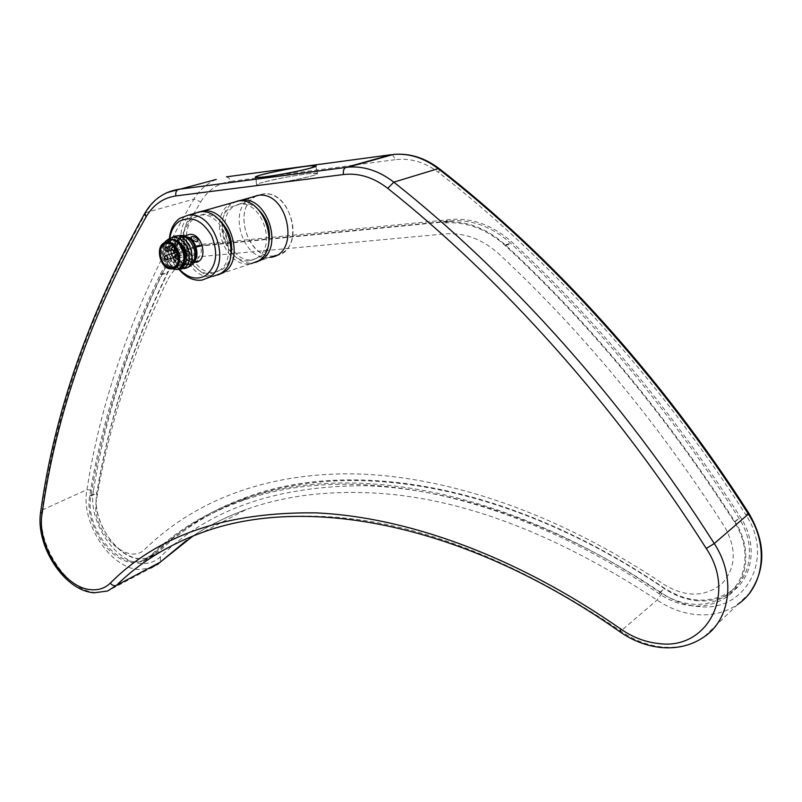 <?xml version="1.0" encoding="UTF-8"?>
<svg xmlns="http://www.w3.org/2000/svg" width="802" height="802" viewBox="0 0 802 802"><rect width="100%" height="100%" fill="white"/><g stroke="black" fill="none" stroke-linecap="round" stroke-linejoin="round"><path stroke-width="0.6" stroke-dasharray="4.01 3.01" d="M263.317 182.224C258.715 183.488 256.52 184.37 256.74 184.871C256.399 186.876 296.038 180.48 311.477 176.009C315.717 174.816 317.722 173.984 317.502 173.513C317.422 171.578 279.096 177.763 263.317 182.224M251.457 197.302C226.806 208.38 242.575 261.402 269.161 257.482L269.843 257.412M256.299 195.939C231.658 206.996 247.347 259.828 273.903 255.898L274.585 255.818M275.728 255.637C305.582 251.888 292.79 189.182 262.855 193.984L257.372 195.427M698.031 600.778C686.221 599.786 675.083 595.776 664.627 588.748C508.077 482.403 350.955 460.097 248.75 497.34C212.7 510.313 182.375 528.839 157.773 552.899L150.174 557.711L140.33 559.014C116.21 558.192 91.318 519.806 96.882 492.538C109.002 418.834 132.631 345.301 167.778 271.938C175.678 256.199 187.578 246.936 203.457 244.149L450.303 219.527C472.378 217.703 493.009 225.302 512.177 242.324C596.277 319.998 672.377 411.616 740.487 517.16C758.04 543.726 753.309 578.222 731.043 592.538C721.429 598.883 710.432 601.63 698.031 600.778M692.497 605.841C680.637 604.818 669.459 600.758 658.943 593.67C501.651 486.393 344.068 463.726 241.783 500.929C205.693 513.892 175.357 532.438 150.786 556.548L143.187 561.36L133.332 562.653C109.192 561.771 84.21 523.185 89.724 495.816C101.704 421.832 125.222 348.008 160.27 274.344C168.159 258.535 180.059 249.242 195.969 246.455L443.366 221.994C465.511 220.179 486.223 227.848 505.481 244.991C589.991 323.236 666.512 415.516 735.043 521.831C752.707 548.588 747.985 583.285 725.64 597.63C715.996 603.986 704.948 606.723 692.497 605.841M167.127 280.931C132.099 353.762 108.541 426.844 96.471 500.167C89.894 530.012 127.648 568.207 145.373 548.768C193.733 501.711 265.001 472.298 355.547 473.892C446.193 476.228 556.077 511.866 664.026 584.508C685.259 597.32 704.356 597.269 721.329 584.357C735.955 568.568 737.098 549.45 724.767 526.994C657.399 422.293 582.162 331.306 499.055 254.034C482.423 239.146 464.498 232.43 445.26 233.883L200.189 256.64C185.462 258.424 174.435 266.525 167.127 280.931M258.154 209.332C252.981 204.831 247.537 202.826 241.833 203.337L234.184 206.164C213.693 218.565 230.104 264.52 253.181 259.637L259.647 257.201C264.048 254.314 267.056 249.843 268.66 243.778M256.71 258.174C277.412 246.886 262.064 200.159 238.846 204.189L231.187 207.016C210.685 219.437 227.156 265.492 250.244 260.61L256.71 258.174M198.234 212.139L194.315 214.224C171.478 228.319 190.415 280.78 216.239 275.327L217.733 275.046M232.269 202.736L229.773 204.179C207.006 218.044 225.362 269.181 251.016 263.698L216.239 275.327M218.555 219.317C213.663 215.497 208.63 213.823 203.467 214.284L195.758 217.141C175.197 229.763 192.189 277.021 215.437 272.159L221.943 269.703C225.893 267.096 228.72 263.126 230.425 257.793M218.836 270.735C239.638 259.287 223.698 211.187 200.299 215.187L192.59 218.054C172.019 230.685 189.061 278.043 212.319 273.191L218.836 270.735M193.633 213.653L191.137 215.126C168.3 229.232 187.287 281.813 213.131 276.369L201.853 280.139M236.75 201.252L232.77 203.327C210.014 217.182 228.319 268.199 253.953 262.715L255.507 262.414M276.058 255.477L282.174 252.991C305.091 240.63 288.519 189.653 262.866 194.084L257.733 195.377M256.81 195.788L254.324 197.222C231.628 210.926 249.572 261.141 275.096 255.648L253.953 262.715M169.944 237.783L170.054 249.131L171.287 254.515L175.047 263.216L179.658 269.542M197.603 258.815C202.395 254.124 202.535 248.159 198.024 240.931L191.137 237.011L187.297 238.124C177.854 243.928 188.56 265.452 197.603 258.815M179.067 269.502L170.756 253.071L169.813 248.63L169.463 238.014M261.211 185.051L257.021 184.821C254.535 183.157 297.753 174.255 312.489 173.372L317.211 173.563C320.158 175.137 275.266 184.37 261.211 185.051M449.862 220.941L444.077 222.996C465.932 221.222 486.363 228.781 505.35 245.693C589.681 323.808 666.041 415.907 734.421 521.992C740.025 530.844 743.434 540.117 744.677 549.811C746.512 570.092 740.005 585.58 725.158 596.277C704.717 608.217 682.953 606.913 659.886 592.377C502.423 485.09 344.71 462.413 242.264 499.596C205.964 512.608 175.468 531.245 150.776 555.485L143.307 560.217C118.987 570.723 84.26 527.526 90.947 495.997C102.937 422.103 126.465 348.379 161.523 274.815C169.312 259.247 181.041 250.084 196.711 247.327L205.172 245.131L449.862 220.941C471.656 219.146 492.017 226.655 510.924 243.467C594.924 321.101 670.933 412.639 738.963 518.102C744.527 526.894 747.925 536.117 749.148 545.761C750.963 565.941 744.467 581.37 729.66 592.036C709.279 603.956 687.605 602.713 664.617 588.287C507.786 481.771 350.444 459.396 248.069 496.608C211.798 509.631 181.312 528.247 156.601 552.458L149.132 557.179C124.821 567.696 90.175 524.698 96.912 493.27C109.022 419.596 132.641 346.113 167.778 272.81C175.578 257.302 187.297 248.159 202.956 245.402L205.172 245.131M178.074 260.038C180.771 263.166 183.748 264.63 187.016 264.449L187.337 264.409C200.259 263.447 194.475 235.397 181.713 237.422L181.653 237.422C176.119 238.715 173.593 243.126 174.084 250.685M178.575 258.495C181.402 262.344 184.66 264.189 188.36 264.018L194.796 259.407M192.4 241.753C189.603 238.354 186.495 236.77 183.067 237.011L183.016 237.021C177.483 238.304 174.956 242.715 175.438 250.254M190.856 239.828L183.026 236.811C169.743 237.582 175.387 266.053 188.4 264.219L194.214 260.72M187.257 236.871L183.167 236.319C169.533 237.212 175.387 266.424 188.751 264.54L193.533 262.334M191.467 236.77L192.28 236.53M196.49 261.211L193.192 262.986M186.756 235.257C175.889 239.948 183.217 264.349 194.916 262.575L191.297 263.698M195.257 262.535L196.259 262.334M172.59 267.437L176.45 267.888C189.402 266.936 183.528 238.675 170.746 240.68L166.886 242.264C159.598 247.367 163.448 264.59 172.46 267.397M173.894 266.986L177.823 267.447L184.029 262.655M177.422 241.492L172.069 240.279C161.082 240.841 162.666 263.537 173.833 266.956M168.631 239.868C163.347 242.394 161.282 247.577 162.425 255.407L164.951 261.963C168.109 266.906 171.919 269.302 176.37 269.151L177.713 268.921M165.493 242.555L163.528 243.547C156.019 248.209 159.768 265.662 168.791 268.279L173.613 268.469M178.375 260.339L185.613 263.216C196.971 262.374 191.899 237.713 180.671 239.467L180.61 239.477C175.879 240.55 173.643 244.299 173.914 250.735M174.295 252.951L176.951 258.695M176.099 240.67L186.154 257.021L175.598 266.795L166.335 249.983L178.164 239.658L188.881 256.159L178.325 265.923L169.072 249.151L180.901 238.846L191.608 255.307L181.041 265.061L171.808 248.319L183.628 238.024L194.315 254.465L183.748 264.199L176.109 258.344L173.924 259.718L171.347 252.419C170.365 243.066 173.272 237.372 180.069 235.347M176.109 258.344L173.924 259.718C177.422 265.442 181.643 268.109 186.595 267.728M163.598 243.397C159.137 254.204 161.844 262.705 171.728 268.901M164.951 261.963L162.425 255.407M175.407 240.48C167.708 238.906 163.628 242.966 163.167 252.66L164.25 257.763C167.027 264.84 171.277 268.64 177.001 269.161M163.167 252.66L163.829 244.931L163.077 252.44L164.23 257.803C166.726 264.359 170.585 268.219 175.798 269.392M183.879 268.6C178.926 268.981 174.706 266.304 171.207 260.56C166.405 249.673 167.768 241.562 175.287 236.229M163.829 244.931L165.814 241.151M178.435 269.412C165.884 268.129 160.43 241.803 172.54 237.041M194.375 260.219C191.798 264.389 188.249 265.713 183.748 264.199M190.956 237.252C190.956 239.808 192.841 241.332 196.64 241.803M198.004 240.981L197.442 241.552M179.026 243.086L179.267 243.086C181.332 244.881 181.252 247.387 179.006 250.595L178.194 250.836L179.006 250.595C181.723 247.497 181.813 244.991 179.287 243.086L178.224 243.327C174.946 246.575 174.936 249.071 178.194 250.836C175.407 249.191 175.417 246.685 178.224 243.327M197.292 260.961L197.873 260.951M193.142 263.066L192.099 263.437M175.849 252.47L178.445 258.304M174.495 252.891L177.062 258.685M196.129 252.189C193.783 240.62 188.29 235.267 179.628 236.159C172.209 240.63 170.876 248.169 175.648 258.765M171.347 252.419L174.124 259.647M188.249 250.866C190.495 252.018 190.776 253.392 189.092 254.976L189.061 254.976C186.816 253.823 186.545 252.46 188.229 250.876L188.249 250.866M184.751 243.036C186.996 244.199 187.267 245.562 185.583 247.146L185.563 247.156C183.317 245.993 183.046 244.62 184.731 243.046L184.751 243.036M178.144 243.708C180.37 244.861 180.64 246.224 178.966 247.808L178.946 247.808C176.721 246.655 176.45 245.282 178.124 243.708L172.651 245.362M177.773 251.888L177.773 251.888C180.019 253.031 180.3 254.384 178.645 255.958L178.605 255.968C176.58 255.116 176.179 253.793 177.402 251.998M737.71 604.407L703.925 637.009C691.865 645.099 677.991 648.437 662.282 647.013C647.735 645.48 634.031 640.247 621.159 631.294C512.277 557.971 412.078 519.656 320.569 516.368C276.309 514.643 237.011 519.967 202.665 532.317L246.194 509.521C280.369 497.08 319.286 491.436 362.935 492.588C453.17 494.744 551.205 530.563 657.028 600.036C669.53 608.517 682.873 613.39 697.048 614.663C712.356 615.806 725.91 612.387 737.71 604.407L749.509 593.189M193.122 535.916C209.111 525.34 226.806 516.538 246.194 509.521C224.049 517.521 204.159 527.826 186.505 540.438M748.918 513.36L745.639 514.563C775.323 558.072 745.449 612.457 698.793 606.563C685.81 605.44 673.58 601.019 662.111 593.279C558.653 523.335 452.849 488.488 365.08 485.711C276.75 485.741 208.55 509.43 160.48 556.768C155.177 561.741 148.771 563.966 141.262 563.445C114.736 562.453 87.468 520.348 93.533 490.383L86.947 489.701C80.421 522.423 110.105 568.327 139.037 569.53L151.167 567.926L107.638 591.004L95.458 592.477C66.376 590.823 36.03 543.425 42.155 509.972C56.01 410.494 90.736 311.186 146.325 212.049C151.538 203.117 158.395 196.65 166.886 192.67M160.48 556.768L160.36 562.112M658.943 593.67L664.627 588.748M89.724 495.816L96.882 492.538M443.366 221.994L450.303 219.527M505.481 244.991L512.177 242.324M198.154 246.184L205.653 243.878M160.27 274.344L167.778 271.938M150.786 556.548L157.773 552.899M735.043 521.831L740.487 517.16M439.406 168.781L438.764 172.6C549.079 258.505 658.011 377.381 745.639 514.563M392.439 154.706L395.526 159.658C410.574 157.874 424.99 162.184 438.764 172.6M226.535 176.841L228.951 178.124L230.425 181.422L395.526 159.658M93.533 490.383C108.771 393.702 144.51 297.512 200.751 201.813L193.944 199.096C137.693 295.567 102.024 392.439 86.947 489.701L42.155 509.972L40.742 511.395M216.239 179.468C207.016 183.247 199.578 189.793 193.944 199.096L145.132 212.781M200.751 201.813C207.979 190.144 217.873 183.337 230.425 181.422M662.111 593.279L657.028 600.036L619.986 631.836M734.421 521.992L738.963 518.102M161.523 274.815L167.778 272.81M90.947 495.997L96.912 493.27M150.776 555.485L156.601 552.458M659.886 592.377L664.617 588.287M505.35 245.693L510.924 243.467M177.302 258.655L175.347 256.73L176.069 254.635M174.184 250.635L171.818 248.841L172.54 246.735M167.147 251.407L165.202 249.492L165.924 247.397M166.836 259.627L164.891 257.713L165.603 255.627M256.74 184.871L255.327 177.222M262.855 193.984L258.023 195.347M275.116 255.748L270.374 257.332M151.167 567.926L157.022 564.808M195.969 246.455L203.457 244.149M143.187 561.36L150.174 557.711M241.783 500.929L248.75 497.34M725.64 597.63L731.043 592.538M317.502 173.513L316.168 165.964M241.833 203.337L238.846 204.189M203.467 214.284L200.299 215.187M258.555 195.297L262.866 194.084M170.054 249.131L169.813 248.63M215.437 272.159L212.319 273.191M253.181 259.637L250.244 260.61M255.658 177.382L257.021 184.821M315.928 166.235L317.211 173.563M196.711 247.327L202.956 245.402M143.307 560.217L149.132 557.179M242.264 499.596L248.069 496.608M725.158 596.277L729.66 592.036M187.337 264.409L188.681 263.978M189.092 264.51L190.746 263.978M176.45 267.888L177.823 267.447M175.909 269.382L176.741 269.111M166.846 243.587L180.61 239.477M174.134 266.865L185.613 263.216M168.791 268.279L171.478 268.85M170.686 240.69L172.069 240.279M183.167 236.319L184.931 235.798M181.653 237.422L183.016 237.021M189.092 254.976L178.585 258.264M188.229 250.876L178.114 254.003M185.583 247.146L176.53 249.923M184.731 243.046L173.823 246.344M178.966 247.808L171.728 250.013M178.645 255.958L174.856 257.141"/><path stroke-width="1.2" d="M261.933 174.676C257.322 175.909 255.116 176.761 255.327 177.222C254.966 179.097 294.635 172.62 310.103 168.26L316.148 165.854C316.098 164.049 277.743 170.315 261.933 174.676M269.843 257.412L270.374 257.332C300.82 254.515 288.409 190.545 258.023 195.347L251.457 197.302M274.585 255.818L275.728 255.637M257.372 195.427L256.299 195.939M268.66 243.778C271.186 230.465 267.688 218.986 258.154 209.332M217.733 275.046L223.397 272.62C246.525 259.988 228.941 206.625 202.936 211.026L198.234 212.139M251.016 263.698L258.134 261.021C281.141 248.55 264.159 196.59 238.354 201.011L232.269 202.736M230.425 257.793C233.813 242.745 229.853 229.913 218.555 219.317M169.463 238.014C170.465 229.202 173.854 222.655 179.628 218.385L188.28 215.167C214.355 210.786 232.189 264.73 209.021 277.432L201.853 280.139C193.533 281.041 185.944 277.492 179.067 269.502M213.131 276.369L220.289 273.662C243.417 261.011 225.783 207.528 199.768 211.918L193.633 213.653M179.658 269.542C188.36 278.334 197.102 280.299 205.883 275.457C216.59 266.254 218.475 252.971 211.538 235.618C202.044 220.009 191.207 215.297 179.026 221.502C174.144 225.071 171.117 230.495 169.944 237.783M255.507 262.414L261.071 260.038C284.068 247.577 267.126 195.748 241.352 200.169L236.75 201.252M257.733 195.377L256.81 195.788M275.096 255.648L276.058 255.477M311.156 165.783C296.419 166.806 253.151 175.658 255.617 177.172L259.788 177.332C273.843 176.52 318.785 167.337 315.868 165.904L311.156 165.783M194.796 259.407C197.282 253.562 196.49 247.678 192.4 241.753M194.214 260.72C197.893 253.612 196.781 246.645 190.856 239.828M193.533 262.334C200.36 256.54 196.229 239.728 187.257 236.871M196.64 241.803C192.37 240.5 190.645 238.816 191.467 236.77L192.28 236.53C197.021 236.891 198.746 238.565 197.442 241.552L196.64 241.803M193.192 262.986L197.292 260.961L193.613 263.056M196.259 262.334C208.771 259.778 202.114 232.38 189.432 234.465L186.756 235.257M184.029 262.655C186.816 254.074 184.61 247.016 177.422 241.492M171.478 268.85L175.909 269.382C190.034 268.329 183.618 237.482 169.663 239.688L165.824 241.141L163.598 243.397M177.713 268.921C190.876 266.354 183.808 237.262 170.495 239.437L168.631 239.868M173.613 268.469C185.082 265.853 178.635 240.349 166.946 242.254L165.493 242.555M171.919 268.82L172.23 268.79C184.801 267.878 179.077 240.399 166.666 242.334L166.605 242.344C153.924 243.146 159.488 270.565 171.919 268.82M173.914 250.735L174.295 252.951M176.951 258.695L178.375 260.339M171.678 267.587C160.41 269.171 155.357 244.319 166.846 243.587L166.916 243.587C178.164 241.833 183.337 266.735 171.939 267.557L171.678 267.587M177.001 269.161C181.904 268.911 185.031 265.833 186.375 259.938C186.816 250.575 183.387 244.159 176.099 240.67M175.798 269.392C181.442 269.873 184.971 266.725 186.375 259.938M180.069 235.347C188.731 235.437 194.084 241.051 196.129 252.189L194.375 260.219M175.287 236.229C184.26 233.963 190.686 238.695 194.585 250.435C195.989 260.099 193.332 265.863 186.595 267.728M163.768 243.287L165.824 241.141C173.793 234.184 181.172 236.59 187.949 248.359C191.347 261.673 188.179 268.69 178.435 269.412M172.54 237.041C188.721 228.811 200.891 266.906 183.879 268.6M191.467 236.77L190.956 237.252M192.28 236.53C195.949 236.951 197.853 238.435 198.004 240.981M196.49 261.211L197.292 260.961M197.873 260.951L193.142 263.066M175.438 250.254L175.849 252.47M174.084 250.685L174.495 252.891M177.062 258.685L178.074 260.038M177.402 251.998L165.984 255.507L167.959 257.422L166.836 259.627M619.986 631.836C460.338 519.746 302.555 495.586 202.665 532.317C168.52 544.718 139.789 562.402 116.47 585.37L160.029 562.312L193.122 535.916M660.848 647.485C646.322 645.911 632.718 640.708 620.046 631.886L620.888 629.099C632.748 637.329 645.359 642.141 658.733 643.535C706.803 650.492 737.249 594.342 706.251 548.488C614.673 404.078 501.44 278.765 387.727 188.34C373.521 177.382 358.765 172.781 343.426 174.535C343.005 170.816 343.797 168.44 345.822 167.407L348.078 167.147C363.968 165.894 379.216 170.896 393.822 182.164C508.237 272.76 622.172 398.504 714.261 543.535C736.096 576.778 730.762 619.435 703.925 637.009C691.494 645.43 677.269 648.928 661.239 647.525M737.71 604.407C763.955 587.044 769.399 545.851 748.386 514.062L748.918 513.36C660.507 375.035 550.603 255.216 439.265 168.671L439.406 168.781M706.251 548.488L714.261 543.535L748.386 514.062C659.765 375.386 549.611 255.287 438.193 168.641L439.265 168.671C424.87 157.773 409.591 153.022 393.421 154.435L392.439 154.706M343.426 174.535L175.849 195.939C163.157 197.843 153.232 204.821 146.084 216.871C90.576 315.607 55.909 414.584 42.075 513.801C36.421 544.548 64.401 588.237 91.077 589.691C98.636 590.352 105.052 588.157 110.315 583.124C112.21 585.46 114.255 586.212 116.47 585.37L107.638 591.004L94.175 592.808M151.167 567.926L160.029 562.312L186.505 540.438M387.727 188.34L393.822 182.164L438.193 168.641C423.967 157.864 409.04 153.132 393.421 154.435L348.078 167.147L178.445 189.352L345.913 167.387L391.296 154.676L226.535 176.841M166.886 192.67L216.239 179.468M110.315 583.124C157.974 535.104 226.625 511.696 316.279 512.879C405.461 517.009 513.932 554.643 620.888 629.099M175.849 195.939C175.407 192.54 176.239 190.355 178.355 189.382C163.829 191.848 152.661 199.808 144.851 213.262L145.132 212.781M146.084 216.871L144.851 213.262C89.233 312.579 54.516 412.058 40.701 511.706L40.742 511.395M42.075 513.801L40.701 511.706C35.057 544.738 63.468 590.312 93.684 592.758M176.069 254.635L178.445 256.44L177.302 258.655M173.823 246.344L172.941 246.615L174.916 248.53L173.773 250.755C170.856 249.913 170.565 248.53 172.941 246.615L172.54 246.735M165.924 247.397L168.28 249.181L167.147 251.407M172.651 245.362L166.335 247.267C163.959 249.191 164.24 250.565 167.177 251.397M165.603 255.627L165.984 255.507C163.638 257.432 163.939 258.805 166.866 259.617M157.022 564.808L160.36 562.112M749.509 593.189C766.07 569.24 765.88 542.643 748.928 513.37M202.936 211.026L238.354 201.011M188.28 215.167L199.768 211.918M241.352 200.169L258.555 195.297M171.939 267.557L174.134 266.865M169.623 239.698L170.445 239.447M184.931 235.798L189.382 234.475M178.585 258.264L177.723 258.525M177.342 258.645C174.234 256.83 173.944 255.447 176.46 254.515L178.114 254.003M176.53 249.923L174.184 250.635M171.728 250.013L167.548 251.287M174.856 257.141L167.237 259.507"/></g></svg>
